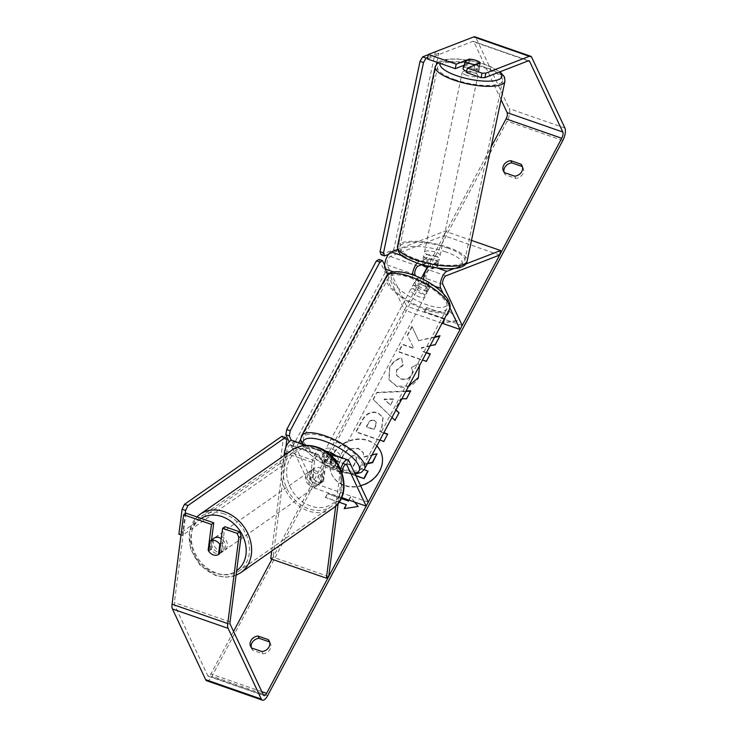 <?xml version="1.0" encoding="UTF-8"?>
<svg xmlns="http://www.w3.org/2000/svg" width="737" height="737" viewBox="0 0 737 737"><rect width="100%" height="100%" fill="white"/><g stroke="black" fill="none" stroke-linecap="round" stroke-linejoin="round"><path stroke-width="0.55" stroke-dasharray="3.69 2.76" d="M323.58 481.114L325.708 464.688A4.8 1.87 -70.8 0 1 329.586 458.552A4.8 1.87 -70.8 0 1 330.121 459.096L333.99 467.332A7.996 2.727 28 0 1 322.861 463.462L318.992 455.226A4.8 1.87 109.2 0 0 318.448 454.674A4.8 1.87 109.2 0 0 314.57 460.818L312.451 477.235A7.996 6.486 -124.9 0 0 317.647 482.026A7.996 6.486 -124.9 0 0 323.147 481.445A7.996 6.486 -124.9 0 0 323.58 481.114L321.286 482.717L323.405 466.3A9.599 3.731 -70.8 0 1 329.522 454.268M331.162 454.02A9.599 3.731 -70.8 0 1 332.24 455.116L336.109 463.352A7.996 2.727 28 0 1 324.98 459.473L321.111 451.237A9.599 3.731 109.2 0 0 320.024 450.141A9.599 3.731 109.2 0 0 312.267 462.421L310.148 478.838A7.996 6.486 -124.9 0 0 315.344 483.638A7.996 6.486 -124.9 0 0 320.853 483.057A7.996 6.486 -124.9 0 0 321.286 482.717M271.732 551.046L284.067 455.577M335.722 505.978L340.107 472.113A9.599 3.731 -70.8 0 1 340.687 469.229M338.163 503.288L342.106 472.832M368.288 502.109L312.617 482.726L310.498 486.715L291.161 445.535A4.8 1.87 -70.8 0 0 290.618 444.982A4.8 1.87 -70.8 0 0 286.739 451.127L273.031 557.181L270.728 558.793M292.193 440.45A9.599 3.731 -70.8 0 1 293.28 441.546L312.617 482.726M341.609 497.539L310.498 486.715M328.693 576.564L273.031 557.181M333.99 467.332L336.109 463.352M322.861 463.462L324.98 459.473M312.451 477.235L310.148 478.838M421.905 264.666L426.401 262.925A7.996 2.312 -168.1 0 1 433.411 264.307A7.996 2.312 -168.1 0 1 437.529 266.803L429.21 270.018A4.8 1.87 109.2 0 0 426.548 273.768A4.8 1.87 109.2 0 0 426.152 278.503L430.021 286.739A7.996 2.727 28 0 1 418.883 282.861L415.631 275.933M426.401 262.925L427.34 258.429A7.996 2.312 -168.1 0 1 434.36 259.811A7.996 2.312 -168.1 0 1 438.478 262.308L430.159 265.523A9.599 3.731 109.2 0 0 428.814 266.398M465.646 264.067L454.093 268.535M471.477 240.391L444.936 231.151L397.556 249.493M417.068 263.146A9.599 3.731 -70.8 0 1 419.021 261.653L427.34 258.429M423.535 279.544A9.599 3.731 109.2 0 0 424.033 282.483L427.902 290.719A7.996 2.727 28 0 1 416.764 286.85L412.895 278.614A9.599 3.731 -70.8 0 1 412.444 274.726M387.726 274.588L404.41 310.102L406.529 306.113L387.183 264.933A4.8 1.87 109.2 0 1 387.588 260.207A4.8 1.87 109.2 0 1 390.251 256.458L443.996 235.647L444.936 231.151M442.08 323.221L404.41 310.102M443.075 293.298L449.911 307.845M462.191 325.496L406.529 306.113M499.658 255.03L443.996 235.647M430.021 286.739L427.902 290.719M418.883 282.861L416.764 286.85M437.529 266.803L438.478 262.308M463.057 68.504A7.996 2.312 -168.1 0 1 474.499 68.744A7.996 2.312 -168.1 0 1 478.709 71.793A7.996 2.312 -168.1 0 1 467.267 71.544A7.996 2.312 -168.1 0 1 466.641 71.314M463.72 65.381A7.996 2.312 -168.1 0 1 469.22 64.451L470.326 59.209M478.709 71.793L479.336 68.79A7.996 2.312 -168.1 0 0 478.967 67.841L479.944 63.152M479.336 68.79A7.996 2.312 -168.1 0 1 473.799 69.84L474.785 65.16M435.143 256.061A7.996 2.312 -168.1 0 1 439.353 259.102A7.996 2.312 -168.1 0 1 427.911 258.862A7.996 2.312 -168.1 0 1 423.701 255.813A7.996 2.312 -168.1 0 1 435.143 256.061M422.347 265.007L427.506 263.008A7.996 2.312 -168.1 0 1 433.411 264.307A7.996 2.312 -168.1 0 1 437.253 266.398L432.085 268.397A7.996 2.312 -168.1 0 1 427.727 267.577M427.506 263.008L428.612 257.766A7.996 2.312 -168.1 0 0 423.075 258.816A7.996 2.312 -168.1 0 0 423.443 259.765L422.384 264.804M432.085 268.397L433.19 263.155A7.996 2.312 -168.1 0 0 438.727 262.105L439.353 259.102M437.253 266.398L438.349 261.156A7.996 2.312 -168.1 0 1 438.727 262.105M478.967 67.841L473.799 69.84M464.052 66.45L469.22 64.451M423.443 259.765L428.612 257.766M438.349 261.156L433.19 263.155M428.694 255.113A7.996 2.312 -168.1 0 1 424.484 252.072A7.996 2.312 -168.1 0 1 435.926 252.312A7.996 2.312 -168.1 0 1 440.146 255.361A7.996 2.312 -168.1 0 1 428.694 255.113M466.475 75.294A7.996 2.312 -168.1 0 1 462.265 72.244A7.996 2.312 -168.1 0 1 473.707 72.493A7.996 2.312 -168.1 0 1 477.917 75.533A7.996 2.312 -168.1 0 1 466.475 75.294M455.088 79.697A33.193 9.599 -168.1 0 1 437.612 67.067A33.193 9.599 -168.1 0 1 485.103 68.08A33.193 9.599 -168.1 0 1 502.579 80.72A33.193 9.599 -168.1 0 1 455.088 79.697M447.322 247.908A33.193 9.599 -168.1 0 1 464.798 260.539A33.193 9.599 -168.1 0 1 417.308 259.525A33.193 9.599 -168.1 0 1 399.832 246.895A33.193 9.599 -168.1 0 1 447.322 247.908M376.782 446.042A26.974 23.087 -25.2 0 0 332.903 455.015A26.974 23.087 -25.2 0 0 331.954 474.656A26.974 23.087 -25.2 0 0 355.225 486.954A26.974 23.087 -25.2 0 0 379.841 471.358A26.974 23.087 -25.2 0 0 380.789 451.717A26.974 23.087 -25.2 0 0 380.697 451.532M376.847 445.913A26.974 23.087 -25.2 0 0 332.728 454.637A26.974 23.087 -25.2 0 0 331.779 474.278A26.974 23.087 -25.2 0 0 360.568 485.674M185.936 513.136L174.374 602.599A4.8 1.87 109.2 0 0 174.558 604.966L207.77 675.691A4.8 1.87 109.2 0 0 208.313 676.234A4.8 1.87 109.2 0 0 210.948 673.95L233.546 631.443M271.953 559.217L421.26 278.411M427.11 267.402L491.082 147.087M434.802 336.92L418.598 340.605L411.974 326.38L407.34 335.114L413.77 348.186L402.476 344.253L398.56 351.613L422.541 359.969M426.456 352.608L423.112 351.438L421.398 347.652L430.122 345.717M401.886 398.818L400.569 398.864L395.096 409.155L395.972 409.947M391.983 417.446L373.125 399.399L376.874 392.351L406.032 391.025M449.386 310.811L457.051 320.558L443.029 322.76L445.148 318.78L424.272 311.511L426.391 307.522L447.267 314.791L449.386 310.811L457.051 320.558M339.011 502.146L325.422 497.42L327.541 493.431L341.295 498.221M354.792 502.137L350.536 496.72L348.767 500.036M379.942 440.081L355.962 431.735L362.014 420.348C365.939 413.374 371.153 410.831 377.666 412.711L382.973 417.068L381.692 427.653L379.758 431.292L383.857 432.72M408.703 386.004L396.746 386.225L388.869 379.5L389.633 367.155C392.674 361.941 396.607 358.864 401.435 357.915L402.982 365.018L396.635 369.688L396.377 375.013L400.698 378.615C405.396 379.951 408.998 378.698 411.504 374.866C412.766 372.24 412.702 369.845 411.31 367.689L418.395 363.59L419.491 365.718M418.57 363.967L419.427 365.552L418.598 377.915C413.512 386.05 406.28 388.943 396.921 386.603L389.044 379.877L389.809 367.533C392.849 362.318 396.782 359.241 401.61 358.283L403.157 365.386L396.81 370.057L396.552 375.391L400.873 378.984C405.58 380.32 409.182 379.076 411.679 375.234C412.941 372.609 412.877 370.223 411.486 368.067L411.743 368.583L411.31 367.689L418.395 363.59M206.738 680.767A9.599 3.731 109.2 0 0 211.998 676.197L507.139 121.126A9.599 3.731 109.2 0 0 509.267 108.661L476.047 37.946A9.599 3.731 109.2 0 0 474.969 36.85M269.696 642.314A7.996 6.845 154.8 0 1 270.341 643.373A7.996 6.845 154.8 0 1 262.962 653.811L252.717 650.246A7.996 6.845 154.8 0 1 251.685 648.726A7.996 6.845 154.8 0 1 251.28 647.547M504.053 172.145A7.996 6.845 -25.2 0 0 504.458 173.324A7.996 6.845 -25.2 0 0 505.49 174.844L515.734 178.409A7.996 6.845 -25.2 0 0 523.113 167.981A7.996 6.845 -25.2 0 0 522.469 166.912M501.049 99.661L473.928 41.926A4.8 1.87 109.2 0 0 473.394 41.383A4.8 1.87 109.2 0 0 472.758 41.419L427.423 58.969M464.328 65.142L468.271 63.622A7.996 2.312 -168.1 0 1 479.4 67.5L466.383 72.539M211.556 539.945L210.45 548.521A7.996 6.486 -124.9 0 0 215.646 553.312A7.996 6.486 -124.9 0 0 221.146 552.732A7.996 6.486 -124.9 0 0 221.579 552.391L224.896 526.706M221.579 552.391L219.276 554.003M210.45 548.521L208.949 549.572M261.902 651.563L262.962 653.811M251.658 647.998L252.717 650.246M468.271 63.622L469.101 59.679M479.4 67.5L480.349 63.004M514.675 176.161L515.734 178.409M504.44 172.596L505.49 174.844M355.916 475.78L336.219 468.925L342.908 456.332C345.1 452.325 347.652 449.782 350.545 448.722L358.375 448.658L363.323 452.767L364.023 457.115L377.123 454.149M367.339 463.785L361.305 465.084L359.582 468.317L368.03 471.256M350.545 448.722L358.2 448.28L363.148 452.389L363.848 456.737L372.084 454.876M336.219 468.925L342.733 455.963C344.925 451.947 347.477 449.413 350.37 448.345M355.741 475.402L336.044 468.548M359.582 468.317L364.225 469.616M361.305 465.084L359.407 467.94M367.588 463.324L361.121 464.706M457.235 320.936L443.029 322.76M443.204 323.138L445.148 318.78M445.323 319.149L424.272 311.511M447.267 314.791L426.391 307.522M426.566 307.9L424.448 311.88M447.442 315.169L449.561 311.18M346.473 505.057L325.422 497.42M325.597 497.788L327.541 493.431M341.167 498.488L327.716 493.808M354.635 502.081L350.536 496.72M350.711 497.088L349.089 500.147M344.594 508.604L358.2 506.466M410.491 391.209L406.704 399.03L400.744 399.233L395.096 409.155M395.272 409.523L395.898 410.094M399.224 413.116L395.004 420.339M395.179 420.716L373.125 399.399M373.3 399.776L376.874 392.351M377.049 392.729L405.82 391.421M390.509 405.193L393.659 399.27L384.235 399.472L390.509 405.193L393.484 398.892L384.051 399.104L390.334 404.816M387.57 434.323L383.968 441.795L356.137 432.103L362.189 420.726C366.114 413.752 371.328 411.2 377.841 413.089L383.148 417.437L381.867 428.022L379.758 431.292M379.933 431.67L383.719 432.988M374.285 420.578C371.826 419.823 369.854 420.818 368.371 423.554L366.529 426.999L373.889 429.56L375.741 426.078L376.22 422.163L374.11 420.201C371.651 419.445 369.679 420.44 368.196 423.176L366.353 426.631L373.714 429.192L375.566 425.7L376.045 421.785L374.11 420.201M434.554 337.389L418.598 340.605M418.773 340.982L411.974 326.38M426.318 352.866L423.287 351.816L421.582 348.03L435.466 344.953L439.989 335.731M412.149 326.758L407.515 335.482L413.945 348.564L402.651 344.63L398.735 351.991L426.566 361.683L430.307 353.944M354.737 455.862L354.654 455.834C352.406 455.162 350.591 456.111 349.227 458.672L346.657 463.499L353.355 465.83L355.934 460.966L356.432 457.272L354.829 456.203C352.581 455.54 350.775 456.479 349.402 459.05L346.657 463.499M346.832 463.877L353.53 466.208L356.109 461.344L356.607 457.649L354.912 456.231M213.905 538.277A7.996 6.486 -124.9 0 0 211.759 545.546A7.996 6.486 -124.9 0 0 217.562 551.967A7.996 6.486 -124.9 0 0 223.062 551.387A7.996 6.486 -124.9 0 0 221.266 538.627M220.593 543.823L222.482 542.506A7.996 6.486 -124.9 0 1 221.533 552.464A7.996 6.486 -124.9 0 1 221.164 552.695L219.193 554.077M208.737 551.184L211.418 549.305A7.996 6.486 -124.9 0 1 212.016 539.613M313.428 484.974A7.996 6.486 -124.9 0 0 318.937 484.393A7.996 6.486 -124.9 0 0 321.074 477.134A7.996 6.486 -124.9 0 0 315.27 470.703A7.996 6.486 -124.9 0 0 309.77 471.284A7.996 6.486 -124.9 0 0 307.624 478.543A7.996 6.486 -124.9 0 0 313.428 484.974M313.041 478.295A7.996 6.486 -124.9 0 0 317.647 482.026A7.996 6.486 -124.9 0 0 322.778 481.685L324.096 471.487A7.996 6.486 -124.9 0 0 319.49 467.755A7.996 6.486 -124.9 0 0 314.358 468.096L313.041 478.295L310.36 480.165A7.996 6.486 -124.9 0 1 311.3 470.206L309.77 471.284M318.937 484.393L320.466 483.325A7.996 6.486 -124.9 0 1 320.098 483.555L322.778 481.685M320.466 483.325A7.996 6.486 -124.9 0 0 321.415 473.366L324.096 471.487M311.3 470.206A7.996 6.486 -124.9 0 1 311.677 469.976L314.358 468.096M221.164 552.695L222.482 542.506M212.735 539.115L211.418 549.305M311.677 469.976L310.36 480.165M320.098 483.555L321.415 473.366M311.511 486.309A7.996 6.486 -124.9 0 0 317.011 485.738A7.996 6.486 -124.9 0 0 319.158 478.47A7.996 6.486 -124.9 0 0 313.354 472.039A7.996 6.486 -124.9 0 0 307.854 472.62A7.996 6.486 -124.9 0 0 305.708 479.888A7.996 6.486 -124.9 0 0 311.511 486.309M219.479 550.631A7.996 6.486 -124.9 0 0 224.978 550.051A7.996 6.486 -124.9 0 0 227.125 542.782A7.996 6.486 -124.9 0 0 221.321 536.361A7.996 6.486 -124.9 0 0 215.821 536.941A7.996 6.486 -124.9 0 0 213.675 544.201A7.996 6.486 -124.9 0 0 219.479 550.631M224.223 513.882A33.193 26.919 -124.9 0 0 201.385 516.287A33.193 26.919 -124.9 0 0 192.486 546.439A33.193 26.919 -124.9 0 0 216.577 573.11A33.193 26.919 -124.9 0 0 239.414 570.705A33.193 26.919 -124.9 0 0 248.314 540.553A33.193 26.919 -124.9 0 0 224.223 513.882M316.265 449.561A33.193 26.919 -124.9 0 0 293.418 451.974A33.193 26.919 -124.9 0 0 284.519 482.118A33.193 26.919 -124.9 0 0 308.61 508.788A33.193 26.919 -124.9 0 0 331.447 506.383A33.193 26.919 -124.9 0 0 340.347 476.24A33.193 26.919 -124.9 0 0 316.265 449.561M426.474 292.276A7.996 2.727 -152 0 0 419.27 286.711A7.996 2.727 -152 0 0 412.453 286.103A7.996 2.727 -152 0 0 412.554 287.43A7.996 2.727 -152 0 0 419.758 293.004A7.996 2.727 -152 0 0 426.576 293.612A7.996 2.727 -152 0 0 426.474 292.276M427.009 281.58A7.996 2.727 -152 0 0 417.271 278.181L414.802 282.833A7.996 2.727 -152 0 0 413.862 283.45A7.996 2.727 -152 0 0 413.964 284.777A7.996 2.727 -152 0 0 417.308 288.176L419.777 283.533A7.996 2.727 -152 0 0 429.524 286.923L427.009 281.58L424.54 286.223A7.996 2.727 -152 0 1 427.884 289.623A7.996 2.727 -152 0 1 427.985 290.958L426.576 293.612M417.271 278.181L419.777 283.533M427.985 290.958A7.996 2.727 -152 0 1 427.055 291.566L429.524 286.923M325.736 451.394A7.996 2.727 -152 0 0 324.188 452.094A7.996 2.727 -152 0 0 324.298 453.421A7.996 2.727 -152 0 0 331.503 458.994A7.996 2.727 -152 0 0 338.32 459.602A7.996 2.727 -152 0 0 338.209 458.267A7.996 2.727 -152 0 0 335.943 455.687M321.24 458.783L323.718 454.13A7.996 2.727 -152 0 0 322.778 454.747A7.996 2.727 -152 0 0 322.88 456.083A7.996 2.727 -152 0 0 326.224 459.483L323.755 464.126A7.996 2.727 -152 0 0 333.493 467.525L330.987 462.173A7.996 2.727 -152 0 0 321.24 458.783L323.755 464.126M330.987 462.173L333.456 457.53A7.996 2.727 -152 0 1 336.8 460.929A7.996 2.727 -152 0 1 336.901 462.256A7.996 2.727 -152 0 1 335.971 462.873L333.493 467.525M335.971 462.873L333.456 457.53M323.718 454.13L326.224 459.483M414.802 282.833L417.308 288.176M427.055 291.566L424.54 286.223M424.705 295.601A7.996 2.727 -152 0 0 417.501 290.028A7.996 2.727 -152 0 0 410.684 289.42A7.996 2.727 -152 0 0 410.785 290.756A7.996 2.727 -152 0 0 417.99 296.32A7.996 2.727 -152 0 0 424.807 296.928A7.996 2.727 -152 0 0 424.705 295.601M339.978 454.95A7.996 2.727 -152 0 0 332.774 449.386A7.996 2.727 -152 0 0 325.957 448.778A7.996 2.727 -152 0 0 326.058 450.104A7.996 2.727 -152 0 0 333.262 455.678A7.996 2.727 -152 0 0 340.079 456.286A7.996 2.727 -152 0 0 339.978 454.95M304.28 442.522A33.036 11.248 -152 0 0 334.036 465.517A33.036 11.248 -152 0 0 362.18 468.032A33.036 11.248 -152 0 0 361.756 462.532A33.036 11.248 -152 0 0 332.009 439.538A33.036 11.248 -152 0 0 303.856 437.023A33.036 11.248 -152 0 0 304.28 442.522M389.007 283.174A33.036 11.248 -152 0 0 418.763 306.168A33.036 11.248 -152 0 0 446.917 308.683A33.036 11.248 -152 0 0 446.484 303.183A33.036 11.248 -152 0 0 416.737 280.189A33.036 11.248 -152 0 0 388.583 277.674A33.036 11.248 -152 0 0 389.007 283.174M281.884 436.276L283.34 438.506L280.115 463.481L283.588 464.688L182.352 535.44L185.171 513.671M280.115 463.481L178.879 534.224M181.016 534.97L182.352 535.44M285.818 447.46L283.588 464.688M283.34 438.506L286.822 439.713M379.039 259.452L385.193 272.552L388.675 273.768L300.678 439.261M385.193 272.552L291.99 447.838L295.473 449.054L291.401 440.394M298.817 442.762L295.473 449.054M291.99 447.838L289.162 441.813M384.603 265.108L388.675 273.768M381.075 254.698L393.733 249.797L435.281 51.986L438.764 53.202L427.736 57.468M393.733 249.797L397.206 251.004L397.519 249.511M397.538 249.428L436.534 63.824M436.866 62.258L438.764 53.202M435.281 51.986L428.317 54.685M388.482 254.385L397.206 251.004M312.267 462.421L286.914 453.596M340.107 472.113L323.405 466.3M348.942 460.929L332.24 455.116M321.111 451.237L293.28 441.546M318.992 455.226L291.161 445.535M314.57 460.818L286.739 451.127M345.515 464.457L330.121 459.096M342.401 470.51L325.708 464.688M436.792 267.835L430.159 265.523M419.021 261.653L402.273 255.822M434.397 286.094L424.033 282.483M412.895 278.614L393.484 271.852M415.014 274.625L387.183 264.933M418.082 266.149L390.251 256.458M442.845 284.316L426.152 278.503M445.913 275.841L429.21 270.018M504.928 81.208A35.588 10.29 11.9 0 0 486.19 67.666A35.588 10.29 11.9 0 0 435.263 66.57M440.035 63.364A31.59 9.139 -168.1 0 1 485.167 64.616A31.59 9.139 -168.1 0 1 499.446 72.014M397.483 246.398A35.588 10.29 -168.1 0 1 448.409 247.485A35.588 10.29 -168.1 0 1 467.147 261.036M445.811 251.934A31.59 9.139 11.9 0 0 404.042 247.89A31.59 9.139 11.9 0 0 417.243 262.989A31.59 9.139 11.9 0 0 459.013 267.034A31.59 9.139 11.9 0 0 445.811 251.934M261.838 691.674L210.948 673.95M267.66 695.581L211.998 676.197M562.801 140.509L507.139 121.126M528.42 60.803L472.758 41.419M528.282 60.858L473.928 41.926M263.441 695.074L207.77 675.691M230.22 624.35L174.558 604.966M230.036 621.973L174.374 602.599M564.929 128.045L509.267 108.661M531.709 57.329L476.047 37.946M240.787 572.667A35.588 28.872 55.1 0 1 216.3 575.247A35.588 28.872 55.1 0 1 190.468 546.651A35.588 28.872 55.1 0 1 200.013 514.325M201.146 518.433A31.59 25.62 -124.9 0 0 191.777 547.103A31.59 25.62 -124.9 0 0 214.845 573.018A31.59 25.62 -124.9 0 0 236.669 570.668M292.045 450.003A35.588 28.872 -124.9 0 0 282.501 482.33A35.588 28.872 -124.9 0 0 308.333 510.934A35.588 28.872 -124.9 0 0 332.82 508.355M317.997 449.653A31.59 25.62 55.1 0 1 341.839 487.406A31.59 25.62 55.1 0 1 310.71 506.024A31.59 25.62 55.1 0 1 286.868 468.271A31.59 25.62 55.1 0 1 317.997 449.653M364.447 469.239A35.588 12.124 28 0 1 334.11 466.53A35.588 12.124 28 0 1 302.059 441.749A35.588 12.124 28 0 1 301.59 435.816M303.054 444.236A31.59 10.76 -152 0 0 303.773 446.281A31.59 10.76 -152 0 0 326.353 465.425A31.59 10.76 -152 0 0 354.727 473.255M386.326 276.467A35.588 12.124 -152 0 0 386.787 282.4A35.588 12.124 -152 0 0 418.837 307.172A35.588 12.124 -152 0 0 449.174 309.89M392.029 280.29A31.59 10.76 28 0 1 412.563 275.067A31.59 10.76 28 0 1 447 299.425A31.59 10.76 28 0 1 426.456 304.648A31.59 10.76 28 0 1 392.029 280.29M323.147 481.445L320.853 483.057M318.448 454.674L290.618 444.982M320.024 450.141L306.463 445.415M329.586 458.552L346.279 464.365M437.732 62.562L441.951 60.314L448.455 59.052L457.963 58.978L472.786 61.033L485.692 64.589L500.101 71.765M423.701 255.813L423.075 258.816M424.484 252.072L462.265 72.244M440.146 255.361L477.917 75.533M464.798 260.539L502.579 80.72M399.832 246.895L437.612 67.067M473.394 41.383L529.055 60.766M208.313 676.234L263.975 695.617M221.146 552.732L218.843 554.335M270.341 643.373L269.291 641.126M250.635 646.478L251.685 648.726M523.113 167.981L522.063 165.733M503.408 171.076L504.458 173.324M236.08 575.256L226.019 577.255L215.444 575.459L200.178 565.436L190.561 549.332L189.252 531.543L196.853 516.941M223.062 551.387L221.533 552.464M317.011 485.738L224.978 550.051M307.854 472.62L215.821 536.941M293.418 451.974L201.385 516.287M331.447 506.383L239.414 570.705M301.497 443.692L307.384 452.094L317.352 460.293L326.113 465.572L338.458 471.026L347.597 473.522L355.123 474.103M413.862 283.45L412.453 286.103M324.188 452.094L322.778 454.747M338.32 459.602L336.901 462.256M410.684 289.42L325.957 448.778M424.807 296.928L340.079 456.286M446.917 308.683L362.18 468.032M388.583 277.674L303.856 437.023"/><path stroke-width="1.11" d="M338.163 503.288L328.693 576.564L326.399 578.167L270.728 558.793L271.732 551.046M284.067 455.577L284.436 452.73A9.599 3.731 -70.8 0 1 292.193 440.45L306.463 445.415M326.399 578.167L335.722 505.978M329.522 454.268A9.599 3.731 -70.8 0 1 331.162 454.02L347.864 459.833A9.599 3.731 -70.8 0 1 348.942 460.929L368.288 502.109L366.169 506.098L341.609 497.539M340.687 469.229A9.599 3.731 -70.8 0 1 347.864 459.833M342.106 472.832L342.401 470.51A4.8 1.87 -70.8 0 1 346.279 464.365A4.8 1.87 -70.8 0 1 346.823 464.918L366.169 506.098M449.911 307.845L460.072 329.485L462.191 325.496L442.845 284.316A4.8 1.87 109.2 0 1 443.25 279.581A4.8 1.87 109.2 0 1 445.913 275.841L499.658 255.03L500.607 250.534L465.646 264.067M454.093 268.535L446.852 271.345A9.599 3.731 109.2 0 0 441.537 278.835A9.599 3.731 109.2 0 0 440.726 288.296L443.075 293.298M500.607 250.534L471.477 240.391M397.556 249.493L391.19 251.962A9.599 3.731 109.2 0 0 385.875 259.452A9.599 3.731 109.2 0 0 385.064 268.922L387.726 274.588M428.814 266.398A9.599 3.731 109.2 0 0 423.535 279.544M460.072 329.485L442.08 323.221M415.631 275.933L415.014 274.625A4.8 1.87 -70.8 0 1 415.419 269.889A4.8 1.87 -70.8 0 1 418.082 266.149L421.905 264.666M412.444 274.726A9.599 3.731 -70.8 0 1 417.068 263.146M466.641 71.314A7.996 2.312 -168.1 0 1 463.057 68.504L463.684 65.501A7.996 2.312 -168.1 0 1 463.72 65.381M468.999 63.299A7.996 2.312 -168.1 0 1 465.158 61.208L470.326 59.209A7.996 2.312 -168.1 0 1 476.231 60.508A7.996 2.312 -168.1 0 1 480.063 62.599L474.895 64.598A7.996 2.312 -168.1 0 1 468.999 63.299M463.684 65.501A7.996 2.312 -168.1 0 0 464.052 66.45L465.158 61.208M479.944 63.152L480.063 62.599M474.895 64.598L474.785 65.16M427.727 267.577A7.996 2.312 -168.1 0 1 426.179 267.107A7.996 2.312 -168.1 0 1 422.347 265.007L422.384 264.804M360.568 485.674A26.974 23.087 -25.2 0 0 379.666 470.98A26.974 23.087 -25.2 0 0 380.614 451.339A26.974 23.087 -25.2 0 0 376.847 445.913M233.546 631.443L271.953 559.217M421.26 278.411L427.11 267.402M491.082 147.087L506.079 118.878A4.8 1.87 109.2 0 0 507.148 112.65L501.049 99.661M241.137 536.085L238.834 537.697L237.286 533.431L239.589 531.819L241.137 536.085L230.036 621.973A4.8 1.87 109.2 0 0 230.22 624.35L263.441 695.074A4.8 1.87 109.2 0 0 263.975 695.617A4.8 1.87 109.2 0 0 266.61 693.333L561.751 138.261A4.8 1.87 109.2 0 0 562.81 132.034L529.59 61.309A4.8 1.87 109.2 0 0 529.055 60.766A4.8 1.87 109.2 0 0 528.42 60.803L484.891 77.652L481.077 77.652L466.383 72.539L467.332 68.044L482.016 73.156L485.84 73.156L484.891 77.652M430.122 345.717L435.291 344.575L439.989 335.731L434.802 336.92M422.541 359.969L426.391 361.305L430.307 353.944L426.456 352.608M395.972 409.947L399.039 412.748L395.004 420.339L391.983 417.446M406.032 391.025L410.702 390.813L406.529 398.662L401.886 398.818M268.259 639.615A7.996 6.845 154.8 0 1 269.291 641.126A7.996 6.845 154.8 0 1 261.902 651.563L251.658 647.998A7.996 6.845 154.8 0 1 250.635 646.478A7.996 6.845 154.8 0 1 250.912 640.656A7.996 6.845 154.8 0 1 258.014 636.049L268.259 639.615L269.309 641.853A7.996 6.845 154.8 0 1 269.696 642.314M521.031 164.213L510.787 160.648A7.996 6.845 -25.2 0 0 503.684 165.254A7.996 6.845 -25.2 0 0 503.408 171.076A7.996 6.845 -25.2 0 0 504.44 172.596L514.675 176.161A7.996 6.845 -25.2 0 0 522.063 165.733A7.996 6.845 -25.2 0 0 521.031 164.213L522.082 166.461L511.847 162.895A7.996 6.845 -25.2 0 0 504.744 167.502A7.996 6.845 -25.2 0 0 504.053 172.145M344.594 508.604L346.298 504.688L344.179 508.668L358.2 506.466L354.792 502.137M346.298 504.688L339.011 502.146M348.767 500.036L348.417 500.699L341.295 498.221M383.857 432.72L387.708 434.065L383.793 441.426L379.942 440.081M419.491 365.718L418.423 377.537L408.703 386.004M510.787 160.648L511.847 162.895M251.28 647.547A7.996 6.845 154.8 0 1 251.971 642.904A7.996 6.845 154.8 0 1 259.074 638.288L269.309 641.853M258.014 636.049L259.074 638.288M238.834 537.697L227.733 623.585A9.599 3.731 109.2 0 0 228.101 628.339L261.322 699.054A9.599 3.731 109.2 0 0 262.4 700.15A9.599 3.731 109.2 0 0 267.66 695.581L562.801 140.509A9.599 3.731 109.2 0 0 564.929 128.045L531.709 57.329A9.599 3.731 109.2 0 0 530.631 56.233A9.599 3.731 109.2 0 0 529.359 56.307L485.84 73.156M183.633 514.748L185.936 513.136L213.767 522.828L211.464 524.44L183.633 514.748L172.071 604.202A9.599 3.731 109.2 0 0 172.44 608.955L205.651 679.671A9.599 3.731 109.2 0 0 206.738 680.767L262.4 700.15M530.631 56.233L474.969 36.85A9.599 3.731 109.2 0 0 473.698 36.924L428.363 54.474L427.423 58.969L455.254 68.661L456.194 64.165L428.363 54.474M456.194 64.165L469.211 59.126A7.996 2.312 -168.1 0 1 480.349 63.004L467.332 68.044M481.077 77.652L482.016 73.156M455.254 68.661L464.328 65.142M239.589 531.819L224.896 526.706L222.602 528.309L237.286 533.431M213.767 522.828L211.556 539.945M211.464 524.44L208.147 550.124A7.996 6.486 -124.9 0 0 213.343 554.915A7.996 6.486 -124.9 0 0 218.843 554.335A7.996 6.486 -124.9 0 0 219.276 554.003L222.602 528.309M208.949 549.572L208.147 550.124M469.101 59.679L469.211 59.126M380.697 451.532A26.974 23.087 -25.2 0 0 376.782 446.042M367.339 463.785L372.6 462.661L376.948 453.771L372.425 462.292L367.588 463.324M364.225 469.616L368.03 471.256L364.106 478.635L355.916 475.78M364.106 478.635L355.741 475.402M367.855 470.879L363.931 478.258M372.084 454.876L376.948 453.771M349.089 500.147L348.417 500.699M348.592 501.077L341.167 498.488M358.099 506.485L354.635 502.081M395.898 410.094L398.966 412.886M405.82 391.421L410.491 391.209M383.719 432.988L387.57 434.323M439.74 336.201L434.554 337.389M430.168 354.211L426.318 352.866M221.266 538.627A7.996 6.486 -124.9 0 0 219.405 537.697A7.996 6.486 -124.9 0 0 213.905 538.277L212.367 539.355A7.996 6.486 -124.9 0 0 212.016 539.613M219.792 544.385A7.996 6.486 -124.9 0 0 215.186 540.645A7.996 6.486 -124.9 0 0 210.054 540.995L208.737 551.184A7.996 6.486 -124.9 0 0 213.343 554.915A7.996 6.486 -124.9 0 0 218.474 554.574L219.792 544.385L220.593 543.823M219.193 554.077L218.474 554.574M210.054 540.995L212.735 539.115A7.996 6.486 -124.9 0 0 212.367 539.355M335.943 455.687A7.996 2.727 -152 0 0 325.736 451.394M185.171 513.671L185.586 510.465L182.103 509.249L178.879 534.224L181.016 534.97M182.103 509.249L184.48 504.348L187.963 505.554L285.366 437.483L286.822 439.713L285.818 447.46M184.48 504.348L281.884 436.276L285.366 437.483M187.963 505.554L185.586 510.465M300.678 439.261L298.817 442.762M289.162 441.813L285.836 434.738L286.721 429.551L376.395 260.898L379.039 259.452L382.521 260.668L384.603 265.108M291.401 440.394L289.319 435.954L285.836 434.738M286.721 429.551L290.203 430.758L379.877 262.114L376.395 260.898M290.203 430.758L289.319 435.954M382.521 260.668L379.877 262.114M436.534 63.824L436.866 62.258M427.736 57.468L426.106 58.103L422.633 56.887L420.035 61.337L380.052 251.649L381.075 254.698L384.548 255.905L388.482 254.385M428.317 54.685L422.633 56.887M420.035 61.337L423.508 62.544L383.526 252.865L380.052 251.649M384.548 255.905L383.526 252.865M423.508 62.544L426.106 58.103M286.914 453.596L284.436 452.73M346.823 464.918L345.515 464.457M446.852 271.345L436.792 267.835M402.273 255.822L391.19 251.962M440.726 288.296L434.397 286.094M393.484 271.852L385.064 268.922M504.928 81.208L467.147 261.036A35.588 10.29 -168.1 0 1 416.221 259.949A35.588 10.29 -168.1 0 1 397.483 246.398L435.263 66.57A35.588 10.29 11.9 0 0 454.001 80.121A35.588 10.29 11.9 0 0 504.928 81.208L504.504 77.044L500.101 71.765M499.446 72.014A31.59 9.139 -168.1 0 1 491.865 81.024A31.59 9.139 -168.1 0 1 456.599 75.671A31.59 9.139 -168.1 0 1 440.035 63.364M266.61 693.333L261.838 691.674M561.751 138.261L506.079 118.878M529.359 56.307L473.698 36.924M529.59 61.309L528.282 60.858M562.81 132.034L507.148 112.65M227.733 623.585L172.071 604.202M228.101 628.339L172.44 608.955M261.322 699.054L205.651 679.671M240.787 572.667L332.82 508.355A35.588 28.872 -124.9 0 0 342.364 476.028A35.588 28.872 -124.9 0 0 316.542 447.423A35.588 28.872 -124.9 0 0 292.045 450.003L200.013 514.325A35.588 28.872 55.1 0 1 224.509 511.745A35.588 28.872 55.1 0 1 250.331 540.341A35.588 28.872 55.1 0 1 240.787 572.667L236.08 575.256M236.669 570.668A31.59 25.62 -124.9 0 0 245.034 541.971A31.59 25.62 -124.9 0 0 222.123 516.646A31.59 25.62 -124.9 0 0 201.146 518.433M301.59 435.816A35.588 12.124 28 0 1 331.926 438.533A35.588 12.124 28 0 1 363.986 463.306A35.588 12.124 28 0 1 364.447 469.239L449.174 309.89A35.588 12.124 -152 0 0 448.713 303.957A35.588 12.124 -152 0 0 416.654 279.176A35.588 12.124 -152 0 0 386.326 276.467L301.59 435.816L300.678 439.234L301.497 443.692M354.727 473.255A31.59 10.76 -152 0 0 358.735 465.416A31.59 10.76 -152 0 0 326.325 441.795A31.59 10.76 -152 0 0 303.054 444.236M435.263 66.57L437.732 62.562M397.483 246.398C398.183 257.388 406.188 257.968 416.718 263.026C438.137 270.387 465.83 271.603 467.147 261.036M332.82 508.355C353.972 495.043 343.083 454.803 317.389 447.212C308.029 444.107 299.581 445.037 292.045 450.003M200.013 514.325L196.853 516.941M386.326 276.467C391.872 263.045 437.142 279.867 448.851 301.046C450.39 304.86 450.5 307.808 449.174 309.89M355.123 474.103L361.268 472.463L364.447 469.239"/></g></svg>
